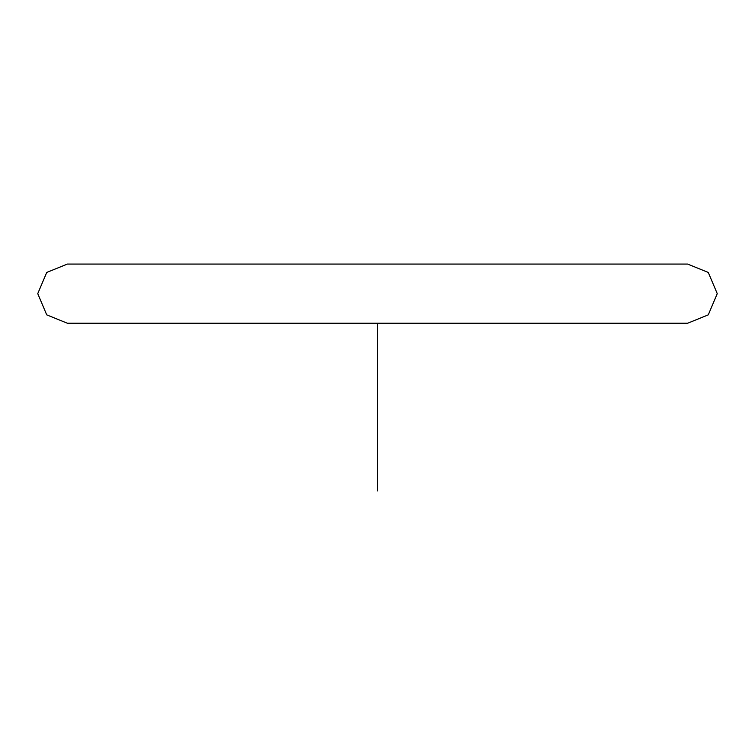 <?xml version="1.0" encoding="UTF-8"?>
<svg xmlns="http://www.w3.org/2000/svg" width="755" height="755" viewBox="0 0 755 755"><rect width="100%" height="100%" fill="white"/><g stroke="black" fill="none" stroke-linecap="round" stroke-linejoin="round"><path stroke-width="1.13" d="M687.607 264.061L708.284 272.451L717.25 293.648L708.284 314.854L687.607 323.244L67.403 323.244L46.716 314.854L37.75 293.648L46.716 272.451L67.403 264.061L687.597 264.061L67.403 264.061M377.5 323.244L377.5 490.939M67.393 323.244L687.597 323.244"/></g></svg>
